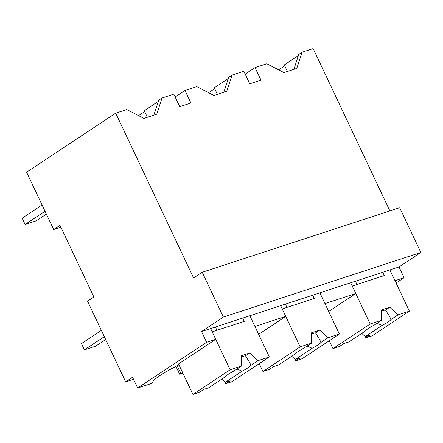 <?xml version="1.0" encoding="UTF-8"?>
<svg xmlns="http://www.w3.org/2000/svg" width="443" height="443" viewBox="0 0 443 443"><rect width="100%" height="100%" fill="white"/><g stroke="black" fill="none" stroke-linecap="round" stroke-linejoin="round"><path stroke-width="0.66" d="M53.681 229.535L60.004 225.343L93.877 297.009L87.559 301.196L125.668 381.822L132.568 377.248L137.646 388.002L206.632 342.284L201.548 331.53L223.394 317.055L202.218 272.262L193.597 277.977L115.684 113.148L26.58 172.2L53.681 229.535L60.874 227.181M115.684 113.148L126.781 109.521L143.909 118.397L156.75 114.2L162.027 97.997L173.8 94.143L179.725 106.685L190.933 103.025L185.002 90.483L196.797 86.623L213.93 95.5L226.772 91.302L232.049 75.1L243.822 71.245L249.747 83.788L260.949 80.128L255.024 67.585L266.819 63.726L283.952 72.602L296.793 68.405L302.065 52.202L313.14 48.58L389.868 210.901M202.218 272.262L399.68 207.695L420.85 252.488L399.005 266.963L210.652 328.556L215.73 339.305L178.529 363.963L192.926 394.42L230.127 369.761L212.197 331.835L244.27 321.347L242.72 318.068M125.668 381.822L133.515 379.258M137.646 388.002L151.65 383.422L152.757 382.569M206.632 342.284L215.73 339.305M178.955 364.871A36.248 4.901 154.7 0 0 152.78 382.614A36.248 4.901 154.7 0 0 152.802 382.658M201.548 331.53L210.652 328.556M223.394 317.055L420.85 252.488M162.027 97.997L158.699 100.201L153.832 115.152M144.684 111.558L138.554 115.623M147.342 117.273L144.285 110.695L158.312 101.397M175.943 366.394L179.659 374.263L180.81 373.499L177.156 365.774M179.659 374.263L182.893 373.205M280.668 305.659L285.752 316.407L254.941 326.485L249.863 315.732L269.338 356.942L257.981 360.657L250.838 365.392L249.763 362.595L245.477 355.823A13.993 1.888 -25.3 0 0 241.319 356.925M180.81 373.499A36.248 4.901 154.7 0 0 182.621 372.618M285.752 316.407L258.668 334.36M382.763 272.273L384.308 275.552L352.24 286.04L370.171 323.971L381.534 320.256L381.34 309.973L389.74 307.226L398.019 314.862L409.382 311.147L389.901 269.942L394.984 280.69L404.088 277.711L399.005 266.963M404.088 277.711L396.086 283.016M284.727 65.763L278.597 69.828M287.385 71.484L284.323 64.9L298.349 55.602M302.065 52.202L298.743 54.406L293.875 69.363M312.741 295.171L314.286 298.449L282.219 308.937L300.149 346.869L311.512 343.153L311.318 332.87L319.724 330.124L327.997 337.76L339.36 334.044L319.885 292.834L324.963 303.588L355.773 293.51L350.69 282.761M255.024 67.585L245.173 74.114M355.773 293.51L328.689 311.462M214.705 88.661L208.575 92.725M217.363 94.381L214.307 87.797L228.328 78.5M232.049 75.1L228.721 77.303L223.853 92.255M185.002 90.483L175.151 97.011M42.074 204.982L22.15 218.189L25.113 224.457L36.315 220.797L46.393 214.119M45.042 211.256L25.113 224.457M101.358 330.395L81.434 343.602L84.397 349.87L95.599 346.21L105.678 339.532M104.321 336.669L84.397 349.87M257.981 360.657L249.702 353.021L241.297 355.768L241.49 366.051L230.127 369.761M215.387 327.006L216.937 330.284M241.49 366.051L234.347 370.78A13.999 1.894 154.7 0 0 225.637 376.556L208.725 387.763L203.802 389.375L199.367 392.315L192.926 394.42M249.702 353.021L245.477 355.823M250.838 365.392A13.999 1.894 154.7 0 1 242.127 371.162L225.21 382.37L230.133 380.764L225.692 383.704L224.95 382.132M269.338 356.942L232.138 381.6L225.692 383.704M242.127 371.162L236.994 369.03M225.21 382.37L221.721 379.153M285.408 304.108L286.959 307.387M300.149 346.869L262.943 371.522L259.221 363.648M311.512 343.153L304.369 347.882A13.999 1.894 154.7 0 0 295.658 353.658L278.747 364.866L273.824 366.477L269.388 369.418L262.943 371.522M311.34 334.033A13.993 1.888 -25.3 0 1 315.488 332.926L319.724 330.124M327.997 337.76L320.859 342.494L319.785 339.698L315.499 332.926M320.859 342.494A13.999 1.894 154.7 0 1 312.149 348.264L295.232 359.472L300.155 357.866L295.714 360.807L294.972 359.234M339.36 334.044L302.154 358.703L295.714 360.807M312.149 348.264L307.016 346.133M295.232 359.472L291.743 356.255M355.43 281.211L356.975 284.489M370.171 323.971L332.964 348.624L329.243 340.75M381.534 320.256L374.39 324.985A13.999 1.894 154.7 0 0 365.68 330.76L348.763 341.968L343.846 343.58L339.41 346.52L332.964 348.624M381.362 311.136A13.993 1.888 -25.3 0 1 385.51 310.028L389.74 307.226M398.019 314.862L390.876 319.597L389.807 316.8L385.515 310.028M390.876 319.597A13.999 1.894 154.7 0 1 382.171 325.367L365.253 336.58L370.171 334.969L365.735 337.909L364.993 336.337M409.382 311.147L372.175 335.805L365.735 337.909M382.171 325.367L377.032 323.235M365.253 336.58L361.759 333.357"/></g></svg>
